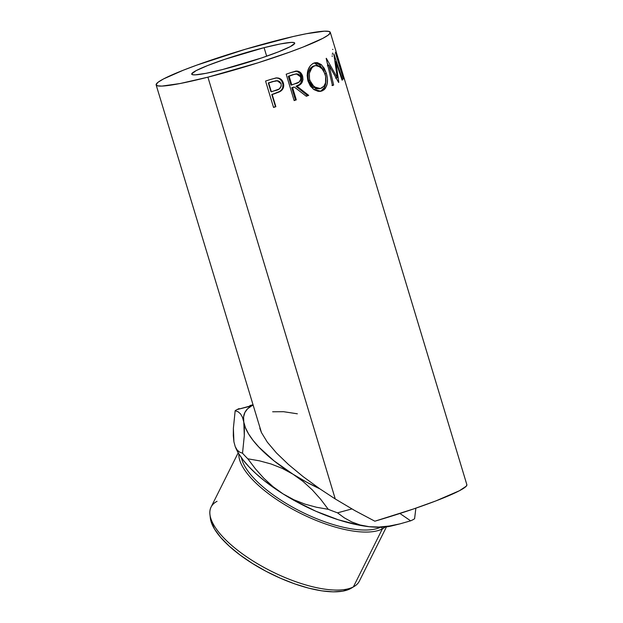 <?xml version="1.0" encoding="UTF-8"?>
<svg xmlns="http://www.w3.org/2000/svg" width="623" height="623" viewBox="0 0 623 623"><rect width="100%" height="100%" fill="white"/><g stroke="black" fill="none" stroke-linecap="round" stroke-linejoin="round"><path stroke-width="0.93" d="M242.456 417.231L243.78 422.075A94.914 34.935 -153.5 0 1 251.739 405.838L237.044 409.584A106.774 39.304 26.5 0 0 235.167 410.682L238.056 411.748L240.517 413.859L242.456 417.231L243.78 422.075L244.38 428.235L244.309 435.633L242.526 453.209L239.637 452.142L237.176 450.032L235.237 446.66L233.913 441.816L233.314 435.656L233.384 428.258L235.167 410.682L238.056 411.748L240.517 413.859L242.456 417.231M209.928 514.279L210.301 517.838A80.897 29.772 26.5 0 0 269.463 573.067A80.897 29.772 26.5 0 0 350.336 588.719L353.381 586.889A82.867 30.504 -153.5 0 1 270.53 570.855A82.867 30.504 -153.5 0 1 209.928 514.279A82.867 30.504 -153.5 0 1 217.045 501.313M382.366 528.888L381.401 527.237L382.366 528.888A82.867 30.504 -153.5 0 1 296.883 511.499A82.867 30.504 -153.5 0 1 238.843 453.848A82.867 30.504 26.5 0 0 296.883 511.499A82.867 30.504 26.5 0 0 382.366 528.888L353.381 586.889L382.366 528.888A82.867 30.504 26.5 0 0 385.232 526.988A82.867 30.504 -153.5 0 1 382.366 528.888M380.528 527.26A80.897 29.772 -153.5 0 1 301.361 511.779A80.897 29.772 -153.5 0 1 241.451 457.765A80.897 29.772 26.5 0 0 301.361 511.779A80.897 29.772 26.5 0 0 380.528 527.26M264.09 47.667L266.667 56.21L264.09 47.667L224.677 59.356L207.693 65.516L196.12 70.625L191.72 73.903L192.46 74.69L195.155 74.861L205.909 73.343L222.341 69.589A53.78 4.945 163.2 0 1 191.72 74.176A53.78 4.945 163.2 0 1 264.09 47.667A53.78 4.945 163.2 0 1 294.702 43.08A53.78 4.945 163.2 0 1 222.341 69.589L261.746 57.9L278.73 51.74L290.302 46.632L294.702 43.353L293.963 42.566L291.268 42.395L280.514 43.914L264.09 47.667M238.204 452.781L211.08 507.06A82.867 30.504 26.5 0 0 262.127 566.377A82.867 30.504 26.5 0 0 353.381 586.889A82.867 30.504 26.5 0 0 359.346 581.142L386.47 526.856M259.807 428.274L261.481 432.635L267.322 442.166L276.41 452.905L288.465 464.509L303.097 476.611L319.848 488.837L335.26 498.968L354.799 510.572L374.851 521.202A90.958 8.356 -16.8 0 0 466.868 484.725L343.943 77.579A90.958 8.356 163.2 0 1 343.374 79.02L335.408 52.628A90.958 8.356 -16.8 0 0 335.976 51.187L330.291 32.341A90.958 8.356 163.2 0 1 207.911 77.166L335.26 498.968L354.799 510.572L374.851 521.202L413.485 508.983L435.89 500.908L459.431 490.729L466.331 486.127L466.845 484.655M156.139 84.915L261.481 432.635L267.322 442.166L276.41 452.905L288.465 464.509L303.097 476.611L319.848 488.837L335.26 498.968L207.911 77.166A90.958 8.356 163.2 0 1 156.139 84.915A90.958 8.356 163.2 0 1 278.512 40.09A90.958 8.356 163.2 0 1 330.291 32.341M335.883 50.985A90.958 8.356 163.2 0 1 335.408 52.628L343.374 79.02A90.958 8.356 163.2 0 0 343.857 77.377L342.962 77.649L343.857 77.377L343.164 75.087L343.857 77.377A90.958 8.356 163.2 0 1 343.943 77.579M343.039 74.674A90.958 8.356 163.2 0 1 342.806 75.998L342.806 75.998A90.958 8.356 -16.8 0 0 343.125 74.869L340.065 64.722A90.958 8.356 163.2 0 1 339.737 65.851L342.806 75.998L339.737 65.851A90.958 8.356 163.2 0 0 339.971 64.519A90.958 8.356 163.2 0 1 340.065 64.722M339.278 62.23L339.971 64.519L339.278 62.23M339.153 61.817A90.958 8.356 163.2 0 1 338.92 63.141L338.92 63.141A90.958 8.356 -16.8 0 0 339.247 62.012L336.794 53.897A90.958 8.356 163.2 0 1 336.475 55.026L338.92 63.141L336.475 55.026A90.958 8.356 163.2 0 0 336.7 53.695A90.958 8.356 163.2 0 1 336.794 53.897M336.015 51.405L336.7 53.695L336.015 51.405M335.813 61.599L338.795 82.329A90.958 8.356 163.2 0 1 338.608 82.431L329.053 65.423L333.632 85.032A90.958 8.356 163.2 0 1 332.472 85.585L326.179 58.391A90.958 8.356 -16.8 0 0 326.335 58.313L337.269 77.649L333.819 54.022A90.958 8.356 -16.8 0 0 333.897 53.96L342.564 79.799A90.958 8.356 163.2 0 1 342.105 80.172L335.813 61.599L335.104 61.794L335.813 61.599L342.105 80.172A90.958 8.356 163.2 0 0 342.564 79.799L333.897 53.96A90.958 8.356 163.2 0 1 333.819 54.022L337.269 77.649L335.486 78.116L337.269 77.649L326.335 58.313A90.958 8.356 163.2 0 1 326.179 58.391L332.472 85.585A90.958 8.356 163.2 0 0 333.632 85.032L329.053 65.423L338.608 82.431A90.958 8.356 163.2 0 0 338.795 82.329L335.813 61.599M312.793 63.608L315.565 62.65L317.465 62.674L321.118 64.488L324.209 68.226L326.374 73.358L327.449 78.95L327.098 84.214L325.338 88.411L323.921 89.876L321.273 91.168L318.244 91.363L314.047 89.665L310.379 86.091L307.98 81.083L307.147 75.461L307.996 70.049L310.347 65.719L312.793 63.608M296.174 71.069L290.91 72.556A90.958 8.356 163.2 0 1 286.183 74.215L294.149 100.599L286.183 74.215A90.958 8.356 -16.8 0 0 290.91 72.556L297.21 71.069L300.948 73.023L302.599 76.146L302.988 79.596L301.929 82.734L300.909 83.934L296.898 86.161L308.704 95.374A90.958 8.356 163.2 0 1 306.314 96.261L294.329 87.072A90.958 8.356 163.2 0 1 292.615 87.679L296.291 99.859A90.958 8.356 163.2 0 1 294.149 100.599A90.958 8.356 163.2 0 0 296.291 99.859L292.615 87.679L291.759 87.765A88.98 8.177 -16.8 0 0 293.433 87.173L294.329 87.072L306.314 96.261A90.958 8.356 163.2 0 0 308.704 95.374L296.898 86.161C301.664 84.821 303.565 81.481 302.599 76.146C301.431 72.665 299.289 70.967 296.174 71.069L295.847 71.108M273.544 107.444L265.569 81.06A90.958 8.356 -16.8 0 0 270.647 79.425L275.833 78L278.793 78.148L281.674 79.931L283.504 83.607L283.364 87.773L282.18 89.837L279.626 91.791L274.034 93.925A90.958 8.356 163.2 0 1 272.189 94.517L275.872 106.697A90.958 8.356 163.2 0 1 273.544 107.444A90.958 8.356 163.2 0 0 275.872 106.697L271.776 94.462A88.98 8.177 -16.8 0 0 273.583 93.878L280.389 91.363C283.348 89.33 284.337 86.542 283.34 82.999C282.227 79.588 279.961 77.898 276.55 77.922L270.647 79.425A90.958 8.356 163.2 0 1 265.569 81.06L273.544 107.444M399.888 523.888L410.635 520.828L399.919 513.484L410.635 520.828A106.774 39.304 26.5 0 0 412.714 519.855A106.774 39.304 26.5 0 0 414.591 518.749A106.774 39.304 -153.5 0 1 412.714 519.855A106.774 39.304 -153.5 0 1 410.635 520.828L399.888 523.888L389.352 526.022L379.057 527.035L369.143 526.7A94.914 34.935 26.5 0 0 391.735 525.913L400.075 523.842L389.352 526.022L379.057 527.035L369.143 526.7L360.086 524.979L351.808 521.965L344.285 517.83L337.518 512.838L351.902 508.929L337.518 512.838A106.774 39.304 -153.5 0 1 328.282 509.318L316.593 507.278L305.044 504.155L293.869 499.763L283.115 493.93L273.006 486.656L263.833 478.269L255.469 468.909L247.806 458.801L259.448 460.833L271.044 463.971L282.242 468.371L292.974 474.196L303.082 481.462L312.263 489.865L320.627 499.218L328.282 509.318L316.593 507.278L305.044 504.155L293.869 499.763L283.115 493.93L273.006 486.656L263.833 478.269L255.469 468.909L247.806 458.801A106.774 39.304 -153.5 0 1 242.526 453.209L239.637 452.142L237.176 450.032L235.237 446.66L233.913 441.816L233.384 428.258L235.167 410.682A106.774 39.304 -153.5 0 1 237.044 409.584A106.774 39.304 -153.5 0 1 239.123 408.602A106.774 39.304 26.5 0 0 237.044 409.584L252.86 405.285A94.914 34.935 -153.5 0 0 251.739 405.838L247.596 408.781L244.862 412.512L243.585 416.974L244.309 435.633L242.526 453.209A106.774 39.304 26.5 0 0 247.806 458.801L259.448 460.833L271.044 463.971L282.242 468.371L292.974 474.196L274.019 460.849L258.872 447.096L253.055 440.36L248.554 433.873L245.446 427.744L243.78 422.075A94.914 34.935 -153.5 0 0 292.974 474.196L303.082 481.462L312.263 489.865L320.627 499.218L328.282 509.318A106.774 39.304 26.5 0 0 337.518 512.838L344.285 517.83L351.808 521.965L360.086 524.979L369.143 526.7L359.463 525.244L338.25 519.769L315.791 511.21L293.62 500.16L283.115 493.93A94.914 34.935 26.5 0 0 369.143 526.7L377.982 527.268L385.832 526.933L391.781 525.898M414.591 518.749L415.868 508.166L414.591 518.749M249.924 405.534L252.728 404.833M297.35 413.797L283.629 411.71L272.648 411.78M319.848 488.837L306.095 481.875L292.974 474.196A94.914 34.935 -153.5 0 0 319.848 488.837M235.237 446.66L235.798 447.999A94.914 34.935 26.5 0 0 283.115 493.93L264.16 480.582L256.037 473.698L249.013 466.829L243.196 460.093L238.695 453.606L235.587 447.478M233.913 441.816L233.718 436.707M207.911 77.166L180.125 83.521L161.941 86.083L157.385 85.795L156.132 84.463L158.219 82.143L163.576 78.911L183.146 70.274L196.611 65.197L245.353 49.264L293.371 36.484L306.298 33.735L324.482 31.173L329.037 31.462L330.291 32.793L328.204 35.114L322.846 38.346L303.276 46.982L289.812 52.059L258.101 62.775L207.911 77.166M332.674 53.025L332.316 54.403M332.207 55.844L332.199 56.452M332.55 49.419L332.955 49.381M335.813 53.967L336.7 53.695L335.813 53.967M339.083 64.792L339.971 64.519L339.083 64.792M327.355 65.843L329.053 65.423L327.355 65.843M336.381 77.875L336.451 78.42L336.381 77.875M342.027 79.946L342.564 79.799L342.027 79.946M327.324 63.273L328.617 65.532L327.324 63.273M331.966 85.437L333.632 85.032L331.966 85.437M326.374 73.358L324.778 73.74L326.374 73.358L321.772 65.072L315.051 62.744L313.696 63.172C308.042 66.396 306.142 72.361 307.98 81.083L313.276 89.12L320.861 91.27L322.208 90.857C327.332 87.82 328.718 81.987 326.374 73.358M319.879 91.464L322.465 90.187L323.843 88.739L325.556 84.557L325.915 80.32L324.7 87.259L320.79 91.153L322.208 90.857L320.105 91.394M314.358 62.931L323.236 69.745L319.56 64.839L315.97 63.001L314.109 62.962M313.439 87.532L310.495 84.673L308.93 81.691L308.042 78.319L307.941 74.698L308.595 71.629L310.503 68.18L312.458 66.49L314.662 65.75M319.918 88.466L316.764 88.879L315.067 88.404M315.581 65.532L313.174 66.139L315.581 65.532L321.156 67.229L325.074 73.942C326.911 81.029 325.665 85.772 321.328 88.17L320.206 88.528L314.101 86.846L309.802 80.375L308.564 80.601L312.832 87.103L318.836 88.809L320.199 88.528M313.174 66.139C308.634 68.662 307.092 73.483 308.564 80.601L309.802 80.375C308.346 73.257 309.942 68.413 314.592 65.843L313.174 66.139M295.146 71.217C298.207 71.147 300.317 72.852 301.477 76.325L302.599 76.146L301.477 76.325C302.459 81.66 300.613 84.977 295.948 86.285L296.898 86.161L295.948 86.285L307.583 95.56L308.704 95.374L307.583 95.56L295.948 86.285L299.289 84.58L300.862 82.898L301.844 78.039L299.842 73.203L297.171 71.427L295.146 71.217M306.111 96.106A88.98 8.177 -16.8 0 0 307.583 95.56A88.98 8.177 -16.8 0 1 306.111 96.106M294.329 87.072A90.958 8.356 163.2 0 1 292.615 87.679L291.759 87.765L295.434 99.945L296.291 99.859L295.434 99.945L291.759 87.765A88.98 8.177 -16.8 0 0 293.433 87.173L294.329 87.072M294.095 100.412A88.98 8.177 -16.8 0 0 295.434 99.945A88.98 8.177 -16.8 0 1 294.095 100.412M296.361 73.849L293.503 74.628A90.958 8.356 163.2 0 1 289.142 76.177L288.285 76.263L290.941 85.055L291.798 84.969L289.142 76.177L288.285 76.263A88.98 8.177 -16.8 0 0 292.553 74.752L296.314 73.857L300.66 76.855C301.057 80.577 299.523 82.789 296.073 83.498L290.941 85.055L288.285 76.263A88.98 8.177 -16.8 0 0 292.553 74.752L296.548 74.012M275.958 77.914C279.299 77.914 281.526 79.619 282.64 83.03L283.34 82.999L282.64 83.03C283.629 86.597 282.678 89.377 279.797 91.363L274.034 93.925A90.958 8.356 163.2 0 1 272.189 94.517L275.459 106.642L271.776 94.462A88.98 8.177 -16.8 0 0 273.583 93.878L279.797 91.363L281.541 89.844L282.694 87.796L282.943 84.385L281.682 80.881L279.19 78.584L276.511 77.906M277.087 77.906L276.55 77.922M273.489 107.273A88.98 8.177 -16.8 0 0 275.459 106.642A88.98 8.177 -16.8 0 1 273.489 107.273M276.176 80.694L273.419 81.496A90.958 8.356 163.2 0 1 268.715 83.015L268.303 82.952A88.98 8.177 -16.8 0 0 272.905 81.465L277.157 80.686L281.121 83.762C281.44 87.454 279.704 89.673 275.896 90.413L270.958 91.752L268.303 82.952A88.98 8.177 -16.8 0 0 272.905 81.465L277.165 80.686M309.499 79.246L311.749 84.44L316.414 88.155L320.572 88.435L323.937 86.192L325.541 82.843L325.627 76.224L323.275 69.807L320.689 66.84L317.668 65.485L316.11 65.446L313.852 66.202L311.85 67.907L309.39 73.187L309.499 79.246M291.798 84.969L299.001 82.104L300.808 79.292L300.45 76.294L298.581 74.215L296.548 73.826L293.503 74.628A90.958 8.356 163.2 0 1 289.142 76.177L291.798 84.969M271.371 91.815L279.151 89.011L281.214 86.176L281.121 83.762L279.898 81.792L277.897 80.749L273.419 81.496A90.958 8.356 163.2 0 1 268.715 83.015L271.371 91.815M351.279 588.19L342.93 591.134L333.258 591.85L321.678 590.838L308.642 588.143L294.656 583.868L280.249 578.167L265.982 571.268L252.401 563.433L240.019 554.968L229.326 546.2L220.721 537.454L214.538 529.075L211.026 521.381L210.286 517.674M354.269 586.399A82.867 30.504 -153.5 0 1 353.381 586.889L350.336 588.719A80.897 29.772 26.5 0 0 351.201 588.237L354.269 586.399"/></g></svg>
